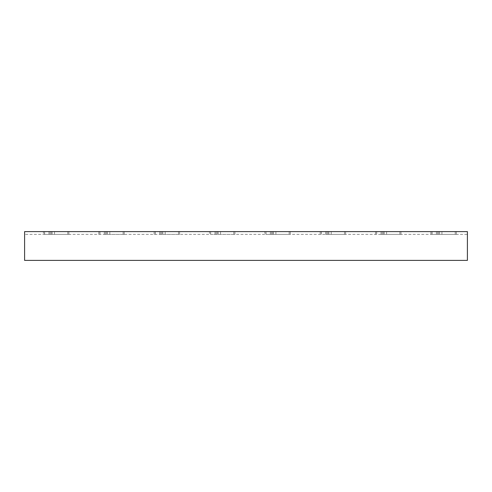 <?xml version="1.0" encoding="UTF-8"?>
<svg xmlns="http://www.w3.org/2000/svg" width="492" height="492" viewBox="0 0 492 492"><rect width="100%" height="100%" fill="white"/><g stroke="black" fill="none" stroke-linecap="round" stroke-linejoin="round"><path stroke-width="0.37" stroke-dasharray="2.46 1.84" d="M467.4 231.609L467.4 237.144L467.4 234.377L24.6 234.377L467.4 234.377L467.4 231.609L467.4 260.391L24.6 260.391L24.6 231.609L24.6 234.377L24.6 231.609L467.4 231.609M44.526 234.377L68.88 234.377L44.526 234.377L44.526 231.609L68.88 231.609L43.419 231.609L44.526 231.609L44.526 234.377M159.654 234.377L179.58 234.377L159.654 234.377L159.654 231.609L179.58 231.609L155.226 231.609L159.654 231.609L159.654 234.377M265.926 234.377L290.28 234.377L265.926 234.377L265.926 231.609L290.28 231.609L264.819 231.609L265.926 231.609L265.926 234.377M381.054 234.377L400.98 234.377L381.054 234.377L381.054 231.609L400.98 231.609L376.626 231.609L381.054 231.609L381.054 234.377M439.571 234.377L456.33 234.377L430.869 234.377L439.571 234.377L439.571 231.609L430.869 231.609L456.33 231.609L430.869 231.609L441.939 231.609L439.571 231.609L439.571 234.377M325.704 234.377L345.63 234.377L325.704 234.377L325.704 231.609L345.63 231.609L321.276 231.609L325.704 231.609L325.704 234.377M210.576 234.377L234.93 234.377L210.576 234.377L210.576 231.609L234.93 231.609L209.469 231.609L210.576 231.609L210.576 234.377M104.304 234.377L124.23 234.377L104.304 234.377L104.304 231.609L124.23 231.609L99.876 231.609L104.304 231.609L104.304 234.377M24.6 260.391L24.6 237.144L24.6 260.391L467.4 260.391L467.4 237.144L467.4 260.391L24.6 260.391M43.419 231.609L54.489 231.609L43.419 231.609L43.419 234.377L43.419 231.609M155.226 231.609L165.189 231.609L154.119 231.609L155.226 231.609L155.226 234.377L155.226 231.609M264.819 231.609L275.889 231.609L264.819 231.609L264.819 234.377L264.819 231.609M376.626 231.609L386.589 231.609L375.519 231.609L376.626 231.609L376.626 234.377L376.626 231.609M321.276 231.609L331.239 231.609L320.169 231.609L321.276 231.609L321.276 234.377L321.276 231.609M209.469 231.609L220.539 231.609L209.469 231.609L209.469 234.377L209.469 231.609M99.876 231.609L109.839 231.609L98.769 231.609L99.876 231.609L99.876 234.377L99.876 231.609M54.489 234.377L54.489 231.609L54.489 234.377M50.061 234.377L50.061 231.609L50.061 234.377M68.88 234.377L68.88 231.609L68.88 234.377M160.761 234.377L160.761 231.609L160.761 234.377M179.58 234.377L179.58 231.609L179.58 234.377M154.119 234.377L154.119 231.609L154.119 234.377M165.189 234.377L165.189 231.609L165.189 234.377M275.889 234.377L275.889 231.609L275.889 234.377M271.461 234.377L271.461 231.609L271.461 234.377M290.28 234.377L290.28 231.609L290.28 234.377M382.161 234.377L382.161 231.609L382.161 234.377M400.98 234.377L400.98 231.609L400.98 234.377M375.519 234.377L375.519 231.609L375.519 234.377M386.589 234.377L386.589 231.609L386.589 234.377M441.939 234.377L441.939 231.609L441.939 234.377M430.869 234.377L430.869 231.609L430.869 234.377M437.511 234.377L437.511 231.609L437.511 234.377M456.33 234.377L456.33 231.609L456.33 234.377M326.811 234.377L326.811 231.609L326.811 234.377M345.63 234.377L345.63 231.609L345.63 234.377M320.169 234.377L320.169 231.609L320.169 234.377M331.239 234.377L331.239 231.609L331.239 234.377M220.539 234.377L220.539 231.609L220.539 234.377M216.111 234.377L216.111 231.609L216.111 234.377M234.93 234.377L234.93 231.609L234.93 234.377M105.411 234.377L105.411 231.609L105.411 234.377M124.23 234.377L124.23 231.609L124.23 234.377M98.769 234.377L98.769 231.609L98.769 234.377M109.839 234.377L109.839 231.609L109.839 234.377M44.606 234.377L44.606 231.609L44.606 234.377M52.121 234.377L52.121 231.609L52.121 234.377M48.954 234.377L48.954 231.609L48.954 234.377M51.168 234.377L51.168 231.609L51.168 234.377M67.773 234.377L67.773 231.609L67.773 234.377M161.868 234.377L161.868 231.609L161.868 234.377M178.473 234.377L178.473 231.609L178.473 234.377M155.306 234.377L155.306 231.609L155.306 234.377M162.821 234.377L162.821 231.609L162.821 234.377M266.006 234.377L266.006 231.609L266.006 234.377M273.521 234.377L273.521 231.609L273.521 234.377M270.354 234.377L270.354 231.609L270.354 234.377M272.568 234.377L272.568 231.609L272.568 234.377M289.173 234.377L289.173 231.609L289.173 234.377M383.268 234.377L383.268 231.609L383.268 234.377M399.873 234.377L399.873 231.609L399.873 234.377M376.706 234.377L376.706 231.609L376.706 234.377M384.221 234.377L384.221 231.609L384.221 234.377M432.056 234.377L432.056 231.609L432.056 234.377M431.976 234.377L431.976 231.609L431.976 234.377M436.404 234.377L436.404 231.609L436.404 234.377M438.618 234.377L438.618 231.609L438.618 234.377M455.223 234.377L455.223 231.609L455.223 234.377M327.918 234.377L327.918 231.609L327.918 234.377M344.523 234.377L344.523 231.609L344.523 234.377M321.356 234.377L321.356 231.609L321.356 234.377M328.871 234.377L328.871 231.609L328.871 234.377M210.656 234.377L210.656 231.609L210.656 234.377M218.171 234.377L218.171 231.609L218.171 234.377M215.004 234.377L215.004 231.609L215.004 234.377M217.218 234.377L217.218 231.609L217.218 234.377M233.823 234.377L233.823 231.609L233.823 234.377M106.518 234.377L106.518 231.609L106.518 234.377M123.123 234.377L123.123 231.609L123.123 234.377M99.956 234.377L99.956 231.609L99.956 234.377M107.471 234.377L107.471 231.609L107.471 234.377"/><path stroke-width="0.74" d="M467.4 237.144L467.4 231.609L24.6 231.609L24.6 260.391L467.4 260.391L467.4 237.144"/></g></svg>
